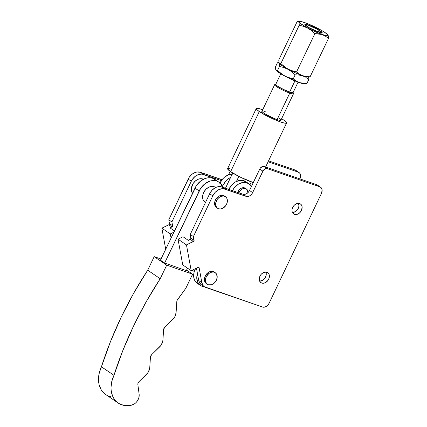 <?xml version="1.0" encoding="UTF-8"?>
<svg xmlns="http://www.w3.org/2000/svg" width="427" height="427" viewBox="0 0 427 427"><rect width="100%" height="100%" fill="white"/><g stroke="black" fill="none" stroke-linecap="round" stroke-linejoin="round"><path stroke-width="0.64" d="M247.18 189.727A5.594 4.217 -55.8 0 1 247.911 192.7L247.18 189.727L245.899 188.686L244.217 188.392L241.501 189.407L239.963 190.912L238.917 192.828A5.594 4.217 -55.8 0 1 246.384 188.958A5.594 4.217 -55.8 0 1 247.18 189.727M228.824 189.492L231.53 185.227L235.282 182.035L239.51 180.407L243.566 180.589L246.694 182.719L242.637 182.537L238.415 184.165L234.663 187.357L232.448 190.597A12.959 9.762 -55.8 0 1 246.694 182.719L243.566 180.589A12.959 9.762 124.2 0 0 228.883 189.364M246.694 182.719L249.96 184.683L251.348 186.636A12.959 9.762 -55.8 0 0 248.808 183.717A12.959 9.762 -55.8 0 0 246.694 182.719M248.808 183.717L245.68 181.587A12.959 9.762 124.2 0 0 243.566 180.589L245.706 181.603M246.384 188.958L245.338 188.248A5.594 4.217 124.2 0 0 237.77 192.433L238.917 190.202L241.34 188.174L244.052 187.731L245.562 188.414M232.608 174.147L228.386 174.883L224.319 177.338L222.542 179.105L219.83 183.37M220.999 184.17L222.958 185.499L222.398 186.775L222.958 185.499A12.959 9.762 -55.8 0 1 230.628 177.392L227.447 179.468L225.669 181.235L222.958 185.499L220.999 184.17M232.181 174.136A12.959 9.762 124.2 0 0 219.99 183.028M197.498 273.397L196.767 278.073L197.69 282.242L200.13 285.257L201.811 286.181L204.309 286.725A12.959 9.762 -55.8 0 1 200.348 285.412A12.959 9.762 -55.8 0 1 197.445 273.552M200.348 285.412L197.221 283.282A12.959 9.762 124.2 0 1 195.326 268.957L196.783 269.944L195.326 268.957L195.507 268.599L194.365 271.262L193.794 273.627L193.895 278.132L195.609 281.793L197.002 283.128M193.634 275.575A12.959 9.762 -55.8 0 1 191.616 276.189L193.634 275.575M318.723 32.121A9.597 1.249 -154.4 0 1 309.394 27.856A9.597 1.249 -154.4 0 1 304.851 24.419A9.597 1.249 -154.4 0 1 308.289 25.017L317.912 29.447L321.317 31.635L322.091 32.788L317.272 31.577L309.1 27.691L304.846 24.585L305.321 24.27L308.289 25.017A9.597 1.249 -154.4 0 1 317.619 29.282A9.597 1.249 -154.4 0 1 322.161 32.714A9.597 1.249 -154.4 0 1 318.723 32.121M275.479 67.802L275.484 66.815L277.433 62.753L278.778 62.902L279.306 63.831L279.498 66.415L283.822 67.541L287.942 69.307L291.742 71.789L295.164 74.826L293.221 78.888L286.784 76.956L282.802 74.816L277.55 70.476L276.2 70.322L275.479 67.802M275.981 70.081L276.114 70.274A16.125 2.098 25.6 0 0 299.242 82.592L296.114 81.007L293.221 78.888L288.882 77.757L284.745 75.974L280.966 73.503L277.55 70.476L276.2 70.322L275.671 69.387L275.484 66.815L277.433 62.753L278.778 62.902L279.439 64.557M308.577 77.004L308.71 77.719L308.577 77.004M308.769 78.589L308.764 79.577L308.769 78.589M307.349 78.451L308.764 79.577L306.821 83.639L308.764 79.577L305.849 77.442L307.349 78.451M304.264 76.588L302.588 75.899L304.264 76.588M308.31 76.732L308.31 76.732A16.125 2.098 -154.4 0 1 302.529 75.728L302.529 75.728A16.125 2.098 25.6 0 0 307.728 76.977L310.109 76.775L306.303 76.55L302.529 75.728L299.423 74.154L296.509 72.019L314.902 33.632L322.268 34.534A16.125 2.098 -154.4 0 1 305.182 26.565A16.125 2.098 -154.4 0 1 299.551 21.355A16.125 2.098 -154.4 0 1 304.745 22.604A16.125 2.098 -154.4 0 1 327.872 34.923A16.125 2.098 -154.4 0 1 322.268 34.534L325.609 36.263L328.502 38.382L328.315 35.809L327.787 34.875M309.596 76.86L310.109 76.775L328.502 38.382L310.109 76.775L306.303 76.55L302.684 75.696L299.423 74.154L296.509 72.019L290.077 70.092L286.09 67.952L280.838 63.607L299.236 25.22L303.56 26.346L307.675 28.113L311.48 30.595L314.902 33.632L318.734 33.856L322.326 34.704L325.609 36.263L328.502 38.382L328.096 35.254M309.143 76.817L310.109 76.775M299.236 24.227L299.236 25.22L280.838 63.607L279.872 63.655L278.964 62.523L278.772 59.951L297.165 21.558L298.131 21.51L298.825 22.081L299.236 24.227M299.178 23.362L298.825 22.081L298.131 21.51L297.165 21.558L297.678 21.467M303.56 26.346L307.675 28.113L311.48 30.595M314.902 33.632L296.509 72.019L292.175 70.887L288.033 69.11L284.254 66.639L280.838 63.607M297.165 21.558L278.772 59.951L279.183 63.079M322.268 34.534L327.258 35.788L328.053 35.265L325.144 32.633L320.907 30.045L307.184 23.512L300.955 21.499L299.081 21.473L298.959 21.873L300.378 23.416L306.106 27.093L314.325 31.267L322.268 34.534M279.872 63.655L279.488 63.458M279.333 63.303L279.333 63.303A16.125 2.098 -154.4 0 0 302.529 75.728A16.125 2.098 25.6 0 1 279.402 63.404L279.269 63.217M277.55 70.476L279.498 66.415L277.55 70.476M276.2 70.322L275.89 69.943M305.855 83.687L299.396 82.566L296.114 81.007L293.221 78.888L295.164 74.826L298.969 75.045L302.588 75.899L298.969 75.045L295.164 74.826L291.742 71.789L287.942 69.307L283.822 67.541L279.498 66.415M277.433 62.753L277.945 62.662M301.158 83.078L299.242 82.592A16.125 2.098 25.6 0 0 304.435 83.841L306.821 83.639L301.158 83.078M306.308 83.729L306.821 83.639M275.933 69.932L278.842 72.563L288.444 77.97L299.242 82.592L303.031 83.697L304.905 83.724M216.825 181.101A15.356 11.572 -55.8 0 1 218.886 182.137A15.356 11.572 -55.8 0 1 222.536 187.175L220.791 183.898L219.003 182.222L212.651 178.262L216.825 181.101L214.535 180.61L212.08 180.664L209.556 181.261L204.682 183.984L200.653 188.355L164.619 263.048L199.158 190.96A15.356 11.572 -55.8 0 1 216.825 181.101M218.886 182.137L214.712 179.297A15.356 11.572 124.2 0 0 212.651 178.262L214.829 179.377M160.445 260.208L196.484 185.515L200.509 181.144L205.382 178.422L207.906 177.824L210.362 177.771L212.651 178.262A15.356 11.572 124.2 0 0 194.984 188.12L199.158 190.96L194.984 188.12L160.445 260.208L164.619 263.048L160.445 260.208M187.501 268.161L186.316 270.633L164.619 263.048L186.316 270.633L187.501 268.161M118.183 403.029A25.914 19.53 -55.8 0 0 131.537 405.18L134.66 403.739L136.064 402.528L137.27 401.07L138.86 397.686L139.133 394.238L137.857 384.535L139.133 394.238A8.636 6.512 -55.8 0 1 131.537 405.18L126.098 405.65L121.092 404.566L118.85 403.456L115.082 400.2L113.614 398.108L112.456 395.744L111.143 390.369L111.009 387.449L111.799 381.364L122.901 350.353L133.662 325.817L146.13 301.878L160.216 278.719L166.711 265.162L192.572 274.198L185.809 288.305L177.024 300.528L176.079 312.564L176.815 301.467A2.877 2.172 -55.8 0 1 177.509 299.637L185.809 288.305L192.572 274.198L186.567 270.115L192.572 274.198L166.711 265.162L154.195 256.643L161.011 259.029L154.195 256.643L166.711 265.162L160.216 278.719L147.699 270.2A310.007 233.612 124.2 0 0 101.429 366.782A25.914 19.53 124.2 0 0 105.661 394.505L118.183 403.029A25.914 19.53 -55.8 0 1 113.945 375.301L101.429 366.782L113.945 375.301A310.007 233.612 -55.8 0 1 160.216 278.719L147.699 270.2L154.195 256.643L147.699 270.2L133.608 293.36L121.14 317.298L110.385 341.835L99.283 372.846L98.493 378.925L99.112 384.631L101.098 389.584L102.565 391.682L105.693 394.527M176.079 312.564A8.636 6.512 -55.8 0 1 172.77 319.476L164.715 327.312L174.067 317.966L175.086 316.252L176.079 312.564M163.61 329.617A2.877 2.172 -55.8 0 1 164.715 327.312L163.61 329.617L162.922 340.031L163.61 329.617M162.922 340.031A8.636 6.512 -55.8 0 1 159.613 346.937L151.558 354.778L160.91 345.432L162.612 341.883L162.922 340.031M150.453 357.079A2.877 2.172 -55.8 0 1 151.558 354.778L150.453 357.079L149.765 367.492L150.453 357.079M149.765 367.492A8.636 6.512 -55.8 0 1 146.456 374.399L138.951 381.701L147.753 372.894L149.45 369.344L149.765 367.492M137.857 384.535A2.877 2.172 -55.8 0 1 138.951 381.701L138.06 383.046L137.857 384.535M110.999 396.779L108.57 396.042M278.986 118.37A10.461 1.377 -154.5 0 1 280.87 120.259L293.52 93.7A10.461 1.377 -154.5 0 1 289.762 93.07L277.107 119.629L289.762 93.07L289.671 92.099A9.693 1.276 -154.5 0 1 279.738 87.535A9.693 1.276 -154.5 0 1 275.805 84.226A9.693 1.276 -154.5 0 1 275.815 84.22L274.796 84.573A10.461 1.377 25.5 0 0 279.039 88.143A10.461 1.377 25.5 0 0 289.762 93.07A10.461 1.377 -154.5 0 1 279.584 88.448A10.461 1.377 -154.5 0 1 274.63 84.701L261.233 112.819M236.457 181.4L238.837 176.404L236.457 181.4M232.715 173.02L225.488 188.19L232.715 173.02M280.779 73.807L275.741 84.386A9.597 1.265 25.5 0 0 280.283 87.823A9.597 1.265 25.5 0 0 289.618 92.061L294.929 80.922L289.618 92.061A9.597 1.265 25.5 0 0 293.066 92.643L298.062 82.165M317.763 31.769L317.747 31.609A8.657 1.142 -154.5 0 1 308.876 27.531A8.657 1.142 -154.5 0 1 305.358 24.579A8.657 1.142 -154.5 0 1 308.337 25.204A8.657 1.142 -154.5 0 1 316.29 28.774A8.657 1.142 -154.5 0 1 320.853 31.961A8.657 1.142 -154.5 0 1 317.747 31.609L317.763 31.769M292.895 92.12L293.087 92.76L290.936 92.504L283.17 89.339L277.395 86.094L275.911 84.904L275.65 84.509L276.13 84.188M275.81 84.306L275.997 84.941L278.612 86.857L284.884 90.134L290.872 92.462L292.596 92.798L293.071 92.478M251.338 181.897L249.992 184.715L251.338 181.897M289.762 93.07A10.461 1.377 25.5 0 0 293.514 93.497L293.152 92.494A9.693 1.276 -154.5 0 1 289.671 92.099L289.762 93.07M308.337 25.204L305.652 24.542L305.22 24.83L309.057 27.638L316.434 31.128L320.794 32.201L320.101 31.15L317.026 29.18L308.337 25.204M280.865 120.265L280.87 120.259A10.461 1.377 -154.5 0 1 274.139 118.482A10.461 1.377 -154.5 0 1 263.859 113.144L273.782 118.332L278.473 120.062L280.79 120.339M259.28 111.564A16.797 2.215 -154.5 0 1 256.259 108.533A16.797 2.215 -154.5 0 1 262.722 109.696L258.34 108.415L256.381 108.399L256.707 109.504L259.28 111.564L230.633 171.686L259.28 111.564L269.288 117.185L280.55 121.973L284.505 123.104L286.464 123.115L286.138 122.01L283.571 119.95A16.797 2.215 -154.5 0 1 286.586 122.981A16.797 2.215 -154.5 0 1 275.778 120.131A16.797 2.215 -154.5 0 1 259.28 111.564M281.612 118.695A16.797 2.215 -154.5 0 1 283.571 119.95L281.553 118.658M256.259 108.533L227.612 168.654A16.797 2.215 25.5 0 0 230.633 171.686L227.607 168.943L227.735 168.521L229.694 168.537M253.291 182.553L240.641 177.306L230.633 171.686A16.797 2.215 25.5 0 0 253.291 182.553M265.738 111.89L264.372 111.452M262.055 111.175L262.258 111.863L263.859 113.144A10.461 1.377 -154.5 0 1 261.981 111.26M215.47 187.362L214.279 186.727A9.116 6.869 124.2 0 0 204.127 191.659A9.116 6.869 124.2 0 0 205.115 202.371L205.435 202.59M203.327 179.308L202.9 179.014A9.116 6.869 124.2 0 0 193.511 182.991A9.116 6.869 124.2 0 0 192.481 193.346L191.558 191.291L191.403 188.142L193.292 183.306L195.689 180.712L198.582 179.105L201.539 178.721L203.327 179.308M266.907 272.261A6.047 4.558 -55.8 0 1 267.729 272.672A6.047 4.558 -55.8 0 1 268.418 279.717A6.047 4.558 -55.8 0 1 261.751 283.08L260.273 282.092L259.413 280.427L259.301 278.345L259.952 276.157L261.276 274.203L263.059 272.773L265.034 272.09L267.708 272.656L268.898 274.011L269.394 275.917L269.117 278.094L268.113 280.208L265.594 282.562L263.619 283.245L261.751 283.08A6.047 4.558 -55.8 0 1 260.924 282.669A6.047 4.558 -55.8 0 1 260.235 275.623A6.047 4.558 -55.8 0 1 266.907 272.261M259.669 281.153A6.047 4.558 124.2 0 0 264.964 278.105A6.047 4.558 124.2 0 0 265.856 272.058M299.642 203.546A6.047 4.558 -55.8 0 1 300.469 203.957A6.047 4.558 -55.8 0 1 301.158 211.002A6.047 4.558 -55.8 0 1 294.486 214.37L293.007 213.377L292.148 211.717L292.041 209.63L292.692 207.447L294.011 205.494L295.794 204.063L298.74 203.353L300.448 203.946L301.638 205.296L302.135 207.207L301.435 210.468L300.117 212.422L298.334 213.852L296.354 214.535L294.486 214.37A6.047 4.558 -55.8 0 1 293.664 213.954A6.047 4.558 -55.8 0 1 292.975 206.908A6.047 4.558 -55.8 0 1 299.642 203.546M292.404 212.438A6.047 4.558 124.2 0 0 297.704 209.39A6.047 4.558 124.2 0 0 298.596 203.343M206.268 283.549L204.554 280.881L204.763 277.176L206.833 273.686L210.063 271.577A7.008 5.279 124.2 0 0 204.752 277.224A7.008 5.279 124.2 0 0 206.332 283.592L207.378 284.302A7.008 5.279 -55.8 0 1 205.793 277.934A7.008 5.279 -55.8 0 1 211.109 272.287L210.063 271.577L211.216 271.326L214.285 272.052M215.261 272.72L214.221 272.01A7.008 5.279 124.2 0 0 210.063 271.577L211.109 272.287A7.008 5.279 -55.8 0 1 215.261 272.72A7.008 5.279 -55.8 0 1 216.847 279.087A7.008 5.279 -55.8 0 1 211.53 284.74L208.232 284.745L206.551 283.555L205.595 281.59L205.515 279.162L206.316 276.637L208.872 273.488L211.109 272.287L213.372 272.031L215.325 272.762L216.67 274.369L217.124 277.86L215.624 281.569L213.767 283.533L211.53 284.74A7.008 5.279 -55.8 0 1 207.378 284.302M216.548 207.602L214.77 204.987L214.642 202.574L215.4 200.044L216.932 197.776L218.998 196.121L221.287 195.331L223.454 195.523A7.008 5.279 124.2 0 0 215.726 199.42A7.008 5.279 124.2 0 0 216.526 207.581L217.567 208.296A7.008 5.279 -55.8 0 1 216.772 200.13A7.008 5.279 -55.8 0 1 224.495 196.233L223.454 195.523L224.383 195.982M225.451 196.708L224.41 195.998A7.008 5.279 124.2 0 0 223.454 195.523L224.495 196.233A7.008 5.279 -55.8 0 1 225.451 196.708A7.008 5.279 -55.8 0 1 226.251 204.875A7.008 5.279 -55.8 0 1 218.523 208.771L216.809 207.623L215.816 205.697L215.688 203.284L217.124 199.564L218.96 197.562L221.181 196.319L223.454 196.009L225.429 196.692L226.812 198.261L227.383 200.471L227.063 202.996L225.899 205.44L222.979 208.173L220.69 208.963L218.523 208.771A7.008 5.279 -55.8 0 1 217.567 208.296M215.683 187.506L215.373 187.298A9.116 6.869 124.2 0 0 214.279 186.727L211.482 186.402L208.499 187.362L205.777 189.46L203.738 192.374L202.692 195.667L202.793 198.827L203.279 200.21L205.019 202.307M193.639 276.061L192.961 275.826L193.639 276.061M299.049 172.551A5.759 4.339 -55.8 0 1 299.973 178.748L300.592 176.666L300.485 174.686L299.669 173.1L298.265 172.156A5.759 4.339 -55.8 0 1 299.049 172.551L295.916 170.421A5.759 4.339 124.2 0 0 295.132 170.026L298.265 172.156L268.113 161.748L298.265 172.156L295.132 170.026L268.546 160.846L295.132 170.026L296.541 170.971M169.983 227.885L172.481 226.406L171.9 221.944L191.296 181.235L192.321 179.441L195.086 176.426L198.432 174.547L201.859 174.088L221.373 180.616L203.433 174.419L200.306 172.289L203.433 174.419A10.558 7.958 -55.8 0 0 191.296 181.235L188.168 179.105L191.296 181.235L171.9 221.944L168.772 219.814L171.9 221.944L172.593 225.707A0.961 0.726 -55.8 0 1 171.953 226.929L168.825 224.799A0.961 0.726 124.2 0 0 169.46 223.577L172.593 225.707L169.46 223.577L168.772 219.814L169.46 223.577L169.124 224.586L161.854 228.173L170.304 233.921L173.869 232.197L170.304 233.921L161.854 228.173L165.719 249.208L161.854 228.173L168.825 224.799L171.953 226.929L169.983 227.885L174.472 230.938L169.983 227.885M203.444 179.244L202.9 179.014A9.116 6.869 124.2 0 1 203.444 179.244M171.062 238.052L170.304 233.921L171.062 238.052M230.164 171.366L228.509 174.835L230.164 171.366M222.264 179.756L200.306 172.289L221.405 179.575A5.759 4.339 124.2 0 0 222.024 179.73M200.306 172.289A10.558 7.958 124.2 0 0 188.168 179.105L168.772 219.814L189.193 177.312L191.958 174.296L195.304 172.417L197.039 172.001L200.306 172.289M204.384 286.773L201.25 284.644A9.597 7.232 124.2 0 1 198.731 280.55L196.452 268.145L198.731 280.55L201.859 282.679L203.183 285.663L204.314 286.725L262.461 307.029L205.691 287.43A9.597 7.232 -55.8 0 1 204.384 286.773A9.597 7.232 -55.8 0 1 201.859 282.679L199.115 267.729L198.39 267.238L199.115 267.729L201.859 282.679L198.731 280.55L199.222 282.167L201.181 284.596M320.538 187.175L317.405 185.046A5.759 4.339 124.2 0 0 316.62 184.656L264.153 166.535L267.286 168.665L319.754 186.786L316.62 184.656L264.153 166.535L262.338 166.583L260.112 168.361L249.512 190.485L248.252 192.347L246.555 193.709L244.671 194.36L242.894 194.2L220.22 186.583L216.793 187.042L215.075 187.821L211.963 190.314L209.657 193.73L190.261 234.439L190.842 238.901L188.339 240.38L183.023 236.761L178.022 239.173L186.471 244.927L193.442 241.559L190.314 239.43A0.961 0.726 124.2 0 0 190.949 238.202L194.082 240.332A0.961 0.726 -55.8 0 1 193.442 241.559L190.314 239.43L188.339 240.38L183.023 236.761L178.022 239.173L182.756 264.927L191.205 270.681L186.471 244.927L178.022 239.173L182.756 264.927L191.205 270.681L198.176 267.307L191.205 270.681L186.471 244.927L193.97 241.031L193.388 236.569L212.79 195.86A10.558 7.958 -55.8 0 1 224.922 189.049L246.021 196.335L242.894 194.2A5.759 4.339 124.2 0 0 249.512 190.485L252.64 192.614L262.872 171.142A3.838 2.893 -55.8 0 1 267.286 168.665L264.153 166.535A3.838 2.893 124.2 0 0 259.744 169.012L262.872 171.142L259.744 169.012L249.512 190.485L252.64 192.614A5.759 4.339 -55.8 0 1 246.021 196.335L242.894 194.2L221.794 186.919L224.922 189.049L221.794 186.919A10.558 7.958 124.2 0 0 209.657 193.73L212.79 195.86L209.657 193.73L190.261 234.439L193.388 236.569L190.261 234.439L190.949 238.202L194.082 240.332L193.388 236.569L212.79 195.86L215.091 192.444L218.208 189.951L221.661 188.755L223.348 188.713L246.021 196.335L247.804 196.489L249.683 195.838L251.386 194.477L252.64 192.614L263.245 170.49L265.466 168.713L267.286 168.665L319.754 186.786A5.759 4.339 -55.8 0 1 320.538 187.175A5.759 4.339 -55.8 0 1 321.462 193.378L322.123 190.271L321.654 188.451L320.517 187.165L318.03 185.596M265.77 271.882L266.224 274.865L264.98 278.078L262.466 280.432L259.52 281.142M298.51 203.167L298.964 206.15L297.72 209.363L295.206 211.723L292.26 212.427M198.176 267.307A0.961 0.726 -55.8 0 1 199.115 267.729L198.779 267.275L198.176 267.307M262.461 307.029L264.244 307.189L266.122 306.538L267.825 305.177L269.079 303.314L321.462 193.378L269.079 303.314A5.759 4.339 -55.8 0 1 262.461 307.029M297.672 21.473L299.551 21.355M277.934 62.668L278.986 62.598M304.921 24.734L305.353 24.579M321.301 33.189L320.853 31.961M286.581 122.992L265.599 167.037M194.274 271.556L192.246 270.174"/></g></svg>
